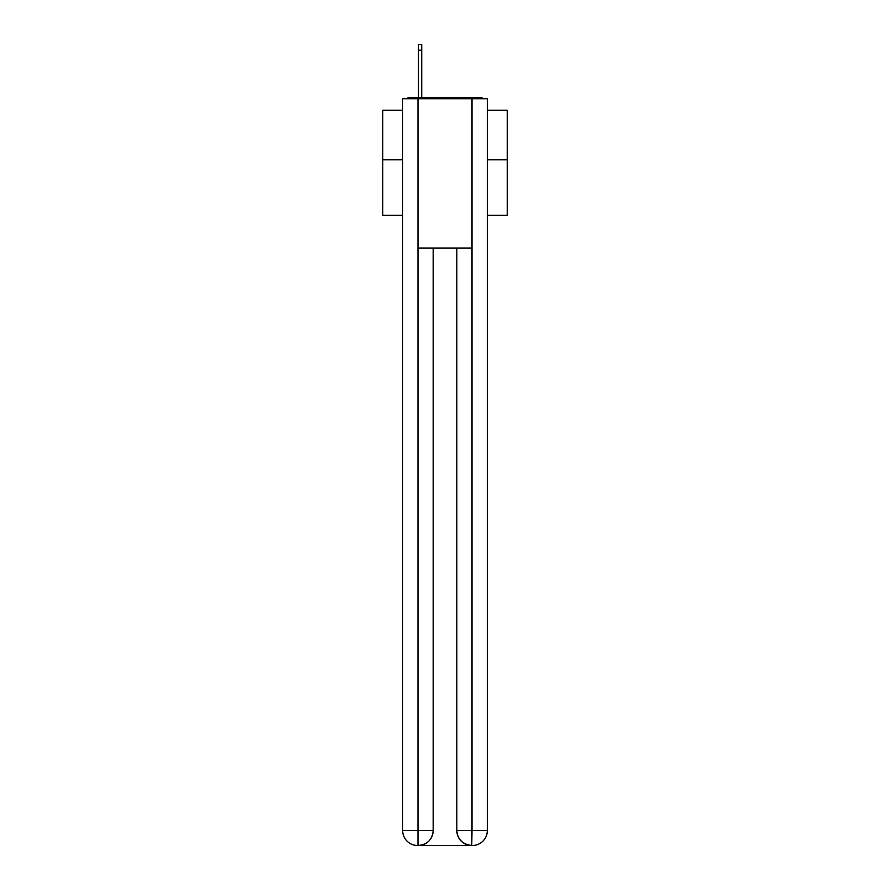 <?xml version="1.0" encoding="UTF-8"?>
<svg xmlns="http://www.w3.org/2000/svg" width="890" height="890" viewBox="0 0 890 890"><rect width="100%" height="100%" fill="white"/><g stroke="black" fill="none" stroke-linecap="round" stroke-linejoin="round"><path stroke-width="1.33" d="M487.32 215.258L507.233 215.258L507.233 110.215L487.32 110.215M402.68 159.744L382.767 159.744L382.767 110.215L402.68 110.215M382.767 159.744L382.767 215.258L402.68 215.258M483.515 98.768A4.973 4.973 0 0 0 480.222 97.522L409.778 97.522A4.973 4.973 0 0 0 406.485 98.768M507.233 159.744L487.32 159.744M409.778 97.522L418.489 97.522L418.489 44.5L421.726 44.5L421.726 97.522L425.587 97.522M464.413 97.522L480.222 97.522M417.989 98.768L417.989 248.11L472.012 248.11L472.012 98.768L402.68 98.768L402.68 830.57A14.93 14.93 0 0 0 417.621 845.5L471.756 845.5A14.93 14.93 0 0 1 456.826 830.57L456.826 248.11L456.826 830.57C457.582 839.37 462.566 844.343 471.756 845.5L472.012 830.57L487.32 830.57A14.93 14.93 0 0 1 472.379 845.5L472.112 845.5M472.012 98.768L487.32 98.768L487.32 830.57M433.174 248.11L433.174 830.57A14.93 14.93 0 0 1 418.244 845.5C427.478 844.532 432.451 839.559 433.174 830.57L433.174 248.11M402.68 830.57A14.93 14.93 0 0 0 417.621 845.5A14.93 14.93 0 0 1 402.68 830.57L417.989 830.57L417.989 845.5M433.174 830.57L417.989 830.57L417.989 248.11M456.826 830.57L472.012 830.57L472.012 248.11M418.489 50.229L421.726 50.229"/></g></svg>
